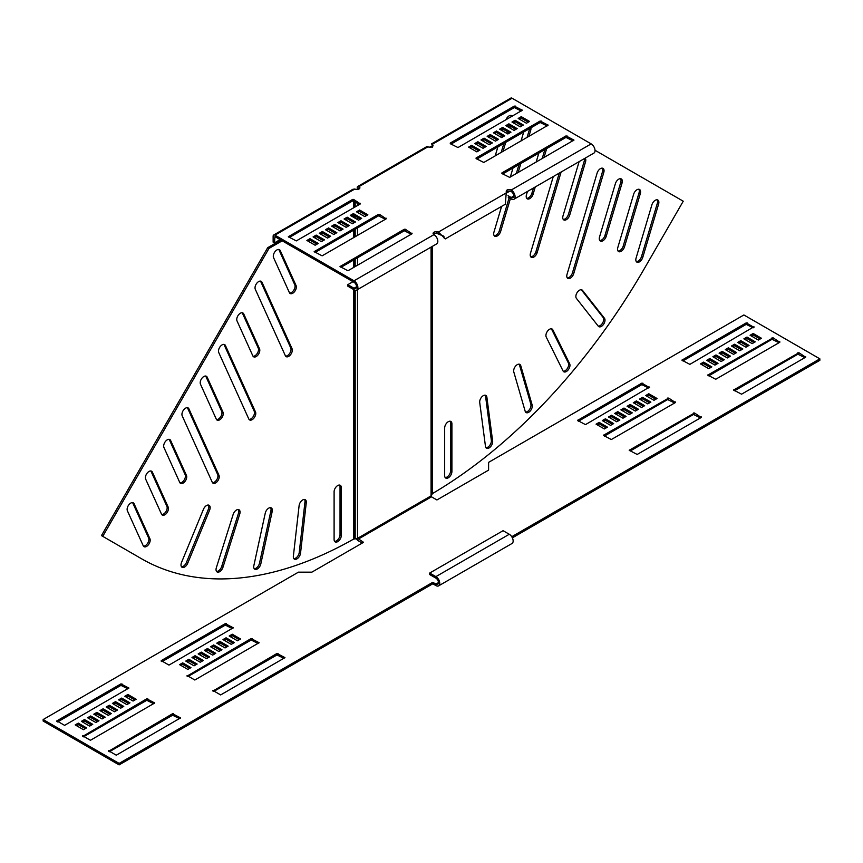 <?xml version="1.0" encoding="UTF-8"?>
<svg xmlns="http://www.w3.org/2000/svg" width="863" height="863" viewBox="0 0 863 863"><rect width="100%" height="100%" fill="white"/><g stroke="black" fill="none" stroke-linecap="round" stroke-linejoin="round"><path stroke-width="1.29" d="M299.116 505.599A5.113 2.956 -60 0 1 302.697 499.936A5.113 2.956 -60 0 1 305.254 499.677A5.113 2.956 -60 0 1 306.279 502.622L300.529 553.215A5.113 2.956 -60 0 1 298.091 558.005A5.113 2.956 -60 0 1 294.391 559.138A5.113 2.956 -60 0 1 293.366 556.193L299.116 505.599M265.254 513.172A5.113 2.956 -60 0 1 268.727 508.145A5.113 2.956 -60 0 1 271.284 507.886A5.113 2.956 -60 0 1 272.201 511.468L260.809 563.927A5.113 2.956 -60 0 1 254.779 569.213A5.113 2.956 -60 0 1 253.851 565.643L265.254 513.172M233.161 514.413A5.113 2.956 -60 0 1 236.462 510.022A5.113 2.956 -60 0 1 239.019 509.774A5.113 2.956 -60 0 1 239.763 513.992L222.956 567.304A5.113 2.956 -60 0 1 217.088 571.942A5.113 2.956 -60 0 1 216.343 567.725L233.161 514.413M203.463 509.267A5.113 2.956 -60 0 1 206.527 505.535A5.113 2.956 -60 0 1 209.083 505.276A5.113 2.956 -60 0 1 209.601 510.152L187.692 563.28A5.113 2.956 -60 0 1 182.061 567.271A5.113 2.956 -60 0 1 181.554 562.396L203.463 509.267M334.1 491.813A5.113 2.956 -60 0 1 337.713 485.545A5.113 2.956 -60 0 1 340.27 485.297A5.113 2.956 -60 0 1 341.327 487.638L341.327 535.373A5.113 2.956 -60 0 1 339.094 540.518A5.113 2.956 -60 0 1 335.157 541.888A5.113 2.956 -60 0 1 334.1 539.548L334.1 491.813M255.297 289.288A5.113 2.956 -60 0 1 258.641 281.586A5.113 2.956 -60 0 1 261.198 281.327A5.113 2.956 -60 0 1 261.985 282.233L292.039 348.674A5.113 2.956 -60 0 1 290.712 354.51A5.113 2.956 -60 0 1 286.138 356.635A5.113 2.956 -60 0 1 285.362 355.729L255.297 289.288M237.023 320.928A5.113 2.956 -60 0 1 240.367 313.226A5.113 2.956 -60 0 1 242.924 312.978A5.113 2.956 -60 0 1 243.711 313.873L259.536 348.846A5.113 2.956 -60 0 1 258.199 354.682A5.113 2.956 -60 0 1 253.636 356.807A5.113 2.956 -60 0 1 252.848 355.901L237.023 320.928M273.571 257.638A5.113 2.956 -60 0 1 276.915 249.936A5.113 2.956 -60 0 1 279.472 249.687A5.113 2.956 -60 0 1 280.248 250.583L296.074 285.556A5.113 2.956 -60 0 1 294.736 291.392A5.113 2.956 -60 0 1 290.173 293.517A5.113 2.956 -60 0 1 289.385 292.611L273.571 257.638M218.76 352.579A5.113 2.956 -60 0 1 222.104 344.876A5.113 2.956 -60 0 1 224.66 344.617A5.113 2.956 -60 0 1 225.437 345.524L255.502 411.964A5.113 2.956 -60 0 1 254.164 417.8A5.113 2.956 -60 0 1 249.601 419.925A5.113 2.956 -60 0 1 248.814 419.019L218.76 352.579M200.486 384.218A5.113 2.956 -60 0 1 203.83 376.516A5.113 2.956 -60 0 1 206.386 376.268A5.113 2.956 -60 0 1 207.174 377.163L222.988 412.136A5.113 2.956 -60 0 1 221.662 417.972A5.113 2.956 -60 0 1 217.088 420.098A5.113 2.956 -60 0 1 216.311 419.191L200.486 384.218M182.212 415.869A5.113 2.956 -60 0 1 185.556 408.167A5.113 2.956 -60 0 1 188.112 407.908A5.113 2.956 -60 0 1 188.9 408.814L218.954 475.254A5.113 2.956 -60 0 1 217.627 481.09A5.113 2.956 -60 0 1 213.064 483.215A5.113 2.956 -60 0 1 212.276 482.309L182.212 415.869M163.948 447.509A5.113 2.956 -60 0 1 167.293 439.806A5.113 2.956 -60 0 1 169.849 439.558A5.113 2.956 -60 0 1 170.626 440.454L186.451 475.427A5.113 2.956 -60 0 1 185.114 481.263A5.113 2.956 -60 0 1 180.55 483.388A5.113 2.956 -60 0 1 179.763 482.482L163.948 447.509M145.674 479.159A5.113 2.956 -60 0 1 149.019 471.457A5.113 2.956 -60 0 1 151.575 471.198A5.113 2.956 -60 0 1 152.363 472.104L168.177 507.077A5.113 2.956 -60 0 1 166.85 512.913A5.113 2.956 -60 0 1 162.276 515.028A5.113 2.956 -60 0 1 161.5 514.132L145.674 479.159M127.4 510.81A5.113 2.956 -60 0 1 130.745 503.097A5.113 2.956 -60 0 1 133.301 502.849A5.113 2.956 -60 0 1 134.089 503.744L149.914 538.717A5.113 2.956 -60 0 1 148.576 544.564A5.113 2.956 -60 0 1 144.013 546.678A5.113 2.956 -60 0 1 143.226 545.772L127.4 510.81M483.302 395.664A5.113 2.956 120 0 0 479.72 402.492L485.481 446.441A5.113 2.956 120 0 0 486.495 448.221A5.113 2.956 120 0 0 490.669 446.592A5.113 2.956 120 0 0 492.644 441.144L486.883 397.185A5.113 2.956 120 0 0 485.858 395.405A5.113 2.956 120 0 0 483.302 395.664M517.271 364.65A5.113 2.956 120 0 0 513.798 371.985L525.189 411.295A5.113 2.956 120 0 0 526.106 412.568A5.113 2.956 120 0 0 530.508 410.669A5.113 2.956 120 0 0 532.147 404.974L520.756 365.664A5.113 2.956 120 0 0 519.828 364.391A5.113 2.956 120 0 0 517.271 364.65M549.537 329.267A5.113 2.956 120 0 0 546.236 337.055L563.054 370.95A5.113 2.956 120 0 0 563.798 371.78A5.113 2.956 120 0 0 568.404 369.612A5.113 2.956 120 0 0 569.656 363.744L552.849 329.839A5.113 2.956 120 0 0 552.093 329.019A5.113 2.956 120 0 0 549.537 329.267M579.472 290.216A5.113 2.956 120 0 0 576.311 294.197A5.113 2.956 120 0 0 576.408 298.371L598.307 326.214A5.113 2.956 120 0 0 598.825 326.656A5.113 2.956 120 0 0 603.636 324.197A5.113 2.956 120 0 0 604.445 318.242L582.536 290.41A5.113 2.956 120 0 0 582.029 289.957A5.113 2.956 120 0 0 579.472 290.216M448.285 421.705A5.113 2.956 120 0 0 444.672 427.972L444.672 475.707A5.113 2.956 120 0 0 445.729 478.048A5.113 2.956 120 0 0 449.677 476.678A5.113 2.956 120 0 0 451.91 471.532L451.91 423.798A5.113 2.956 120 0 0 450.853 421.457A5.113 2.956 120 0 0 448.285 421.705M512.255 116.214A5.113 2.956 120 0 0 511.651 115.631A5.113 2.956 120 0 0 509.094 115.89A5.113 2.956 120 0 0 505.923 119.871M579.202 161.586A5.113 2.956 120 0 0 578.836 162.589L563.01 215.826A5.113 2.956 120 0 0 563.798 219.925A5.113 2.956 120 0 0 569.699 215.167L585.513 161.931A5.113 2.956 120 0 0 585.146 158.156M600.443 168.63A5.113 2.956 120 0 0 597.099 173.139L567.045 274.294A5.113 2.956 120 0 0 567.822 278.393A5.113 2.956 120 0 0 573.722 273.625L603.787 172.481A5.113 2.956 120 0 0 603 168.382A5.113 2.956 120 0 0 600.443 168.63M618.717 179.18A5.113 2.956 120 0 0 615.373 183.69L599.548 236.926A5.113 2.956 120 0 0 600.335 241.025A5.113 2.956 120 0 0 606.236 236.268L622.061 183.032A5.113 2.956 120 0 0 621.274 178.921A5.113 2.956 120 0 0 618.717 179.18M636.98 189.731A5.113 2.956 120 0 0 633.647 194.24L617.822 247.476A5.113 2.956 120 0 0 618.609 251.575A5.113 2.956 120 0 0 624.51 246.807L640.324 193.571A5.113 2.956 120 0 0 639.548 189.472A5.113 2.956 120 0 0 636.98 189.731M655.254 200.281A5.113 2.956 120 0 0 651.91 204.79L636.096 258.026A5.113 2.956 120 0 0 636.872 262.125A5.113 2.956 120 0 0 642.773 257.357L658.598 204.121A5.113 2.956 120 0 0 657.811 200.022A5.113 2.956 120 0 0 655.254 200.281M140.41 558.102A429.353 247.886 -60 0 1 140.345 558.059L141.64 558.814A429.353 247.886 -60 0 0 353.539 539.138L354.574 538.9A429.353 350.572 0 0 0 355.189 538.9L357.509 538.35A429.353 247.886 -60 0 0 357.606 538.296L363.55 542.32L311.867 572.158L298.436 572.158L43.15 719.548L119.116 763.399L432.795 582.298L435.891 584.089A3.657 2.114 -120 0 0 437.724 584.273A3.657 2.114 -120 0 0 438.48 582.601A3.657 2.114 -120 0 0 435.891 578.124L429.688 574.542L429.688 573.054L503.075 530.691L509.278 534.262L435.891 576.635L429.688 573.054M43.15 719.548L43.15 721.037L119.116 764.888L432.795 583.798L435.891 585.578A5.48 3.161 -120 0 0 438.631 585.858L512.018 543.485A5.48 3.161 -120 0 0 513.151 540.982A5.48 3.161 -120 0 0 509.278 534.262M438.631 585.858A5.48 3.161 -120 0 0 439.763 583.345A5.48 3.161 -120 0 0 435.891 576.635M358.123 539.192L431.5 496.818L430.982 495.923A429.353 247.886 120 0 0 431.069 495.88L431.069 247.109M429.785 147.249L429.752 147.26A1.456 0.841 0 0 0 430.206 146.645L432.039 146.376L430.206 146.645M357.217 189.137L357.217 187.649A2.557 1.478 60 0 1 357.746 186.484A2.557 1.478 60 0 1 359.019 186.602L359.019 188.102L356.635 189.482M362.255 543.064L358.123 540.68A2.557 1.478 60 0 1 356.548 538.728M431.5 496.818L436.926 499.957L488.598 470.119L488.598 462.363L743.884 314.973L819.85 358.835L511.748 536.721M612.363 424.326L605.395 420.292L603.582 421.338M618.566 420.745L611.597 416.71L609.785 417.757M624.769 417.163L617.789 413.14L615.988 414.175M630.972 413.582L623.992 409.558L622.191 410.605M648.803 388.07L641.824 384.639L578.523 421.187M649.58 402.838L642.601 398.814L640.788 399.86M643.377 406.419L636.398 402.395L634.585 403.442M637.174 410.001L630.195 405.977L628.383 407.023M606.171 427.908L599.192 423.873L597.379 424.92M674.639 402.989L667.66 399.558L604.359 436.106M700.476 417.908L693.496 414.477L630.195 451.025M655.772 399.267L648.803 395.232L646.991 396.279M716.754 364.057L709.774 360.033L707.973 361.068M722.957 360.475L715.977 356.451L714.176 357.498M729.159 356.894L722.18 352.87L720.368 353.916M735.362 353.312L728.383 349.288L726.57 350.335M753.183 327.811L746.215 324.38L682.903 360.928M753.96 342.579L746.991 338.544L745.179 339.591M747.757 346.16L740.788 342.126L738.976 343.172M741.565 349.731L734.586 345.707L732.773 346.753M710.551 367.638L703.582 363.603L701.77 364.65M779.03 342.719L772.051 339.288L708.75 375.837M804.866 357.638L797.887 354.208L734.586 390.756M760.163 338.997L753.183 334.963L751.382 336.009M819.85 358.835L819.85 360.324L512.374 537.843M224.272 640.335L226.084 639.289L233.064 643.313M218.08 643.906L219.882 642.87L226.861 646.894M211.877 647.487L213.679 646.452L220.658 650.475M205.674 651.069L207.487 650.022L214.456 654.057M162.007 661.662L225.308 625.114L232.287 628.544M187.066 661.813L188.878 660.767L195.858 664.79M193.269 658.232L195.081 657.185L202.061 661.22M199.472 654.65L201.284 653.604L208.253 657.638M230.475 636.754L232.287 635.707L239.267 639.731M187.843 676.581L251.144 640.033L258.123 643.464M213.679 691.5L276.991 654.952L283.959 658.383M180.863 665.395L182.676 664.348L189.655 668.372M119.892 700.594L121.694 699.559L128.673 703.582M113.689 704.176L115.502 703.129L122.47 707.164M107.487 707.757L109.299 706.711L116.268 710.745M101.284 711.339L103.096 710.292L110.076 714.327M57.616 721.932L120.928 685.384L127.897 688.814M82.686 722.083L84.488 721.037L91.467 725.06M88.889 718.501L90.691 717.455L97.67 721.479M95.081 714.92L96.893 713.874L103.873 717.897M126.095 697.013L127.897 695.977L134.876 700.001M83.463 736.851L146.764 700.303L153.733 703.733M109.299 751.77L172.6 715.222L179.58 718.652M76.483 725.664L78.285 724.618L85.264 728.642M610.562 425.373L613.658 423.582L605.395 418.803L602.288 420.594L610.562 425.373M616.765 421.791L619.861 420.001L611.597 415.222L608.491 417.012L616.765 421.791M622.967 418.21L626.063 416.419L617.789 411.64L614.693 413.431L622.967 418.21M629.159 414.628L632.266 412.838L623.992 408.059L620.896 409.849L629.159 414.628M649.58 387.627L641.824 383.15L577.53 420.443L585.492 424.618L649.58 387.034M647.768 403.884L650.864 402.093L642.601 397.325L639.494 399.116L647.768 403.884M641.565 407.465L644.661 405.675L636.398 400.907L633.302 402.697L641.565 407.465M635.362 411.047L638.469 409.256L630.195 404.488L627.099 406.268L635.362 411.047M604.359 428.943L607.455 427.153L599.192 422.385L596.085 424.175L604.359 428.943M668.696 398.07L603.366 435.362L611.338 439.537L675.416 402.546L668.696 398.07L668.696 399.558M694.532 412.989L629.203 450.281L637.174 454.456L701.252 417.465L694.532 412.989L694.532 414.477M645.697 395.534L653.971 400.303L657.067 398.512L648.803 393.744L645.697 395.534M714.942 365.103L718.048 363.312L709.774 358.533L706.678 360.324L714.942 365.103M721.144 361.521L724.251 359.731L715.977 354.952L712.881 356.743L721.144 361.521M727.347 357.94L730.454 356.149L722.18 351.381L719.084 353.161L727.347 357.94M733.55 354.359L736.646 352.568L728.383 347.8L725.287 349.591L733.55 354.359M753.96 327.357L746.215 322.881L681.921 360.173L689.882 364.359L753.96 326.764M752.158 343.614L755.254 341.834L746.991 337.055L743.884 338.846L752.158 343.614M745.956 347.196L749.052 345.405L740.788 340.637L737.682 342.428L745.956 347.196M739.753 350.777L742.849 348.986L734.586 344.218L731.479 346.009L739.753 350.777M708.75 368.684L711.846 366.894L703.582 362.115L700.476 363.906L708.75 368.684M773.086 337.8L707.757 375.092L715.718 379.267L779.796 342.277L773.086 337.8L773.086 339.288M798.922 352.719L733.593 390.011L741.565 394.186L805.643 357.196L798.922 352.719L798.922 354.208M750.087 335.265L758.35 340.044L761.457 338.253L753.183 333.474L750.087 335.265M234.358 642.568L231.252 644.359L222.988 639.58L226.084 637.789L234.358 642.568M228.156 646.15L225.049 647.94L216.786 643.162L219.882 641.371L228.156 646.15M221.953 649.731L218.846 651.522L210.583 646.743L213.679 644.952L221.953 649.731M215.75 653.313L212.654 655.103L204.38 650.324L207.487 648.534L215.75 653.313M168.986 665.093L161.23 660.616L225.308 623.625L233.28 627.8L168.986 665.093M197.142 664.046L194.046 665.837L185.782 661.069L188.878 659.278L197.142 664.046M203.344 660.465L200.248 662.255L191.974 657.487L195.081 655.697L203.344 660.465M209.547 656.894L206.451 658.674L198.177 653.906L201.284 652.115L209.547 656.894M240.55 638.987L237.454 640.778L229.191 636.009L232.287 634.219L240.55 638.987M187.066 676.128L251.144 638.544L259.116 642.719L194.822 680.012L187.066 675.535M212.913 691.047L276.991 653.453L284.952 657.638L220.658 694.931L212.913 690.454M182.676 662.86L190.95 667.628L187.843 669.418L179.58 664.65L182.676 662.86L182.676 664.348M129.968 702.838L126.861 704.629L118.598 699.85L121.694 698.059L129.968 702.838M123.765 706.419L120.669 708.21L112.395 703.431L115.502 701.641L123.765 706.419M117.562 710.001L114.466 711.781L106.192 707.013L109.299 705.222L117.562 710.001M111.359 713.572L108.263 715.362L99.989 710.594L103.096 708.803L111.359 713.572M64.596 725.362L56.839 720.885L120.928 683.895L128.889 688.07L64.596 725.362M92.762 724.316L89.655 726.107L81.392 721.339L84.488 719.548L92.762 724.316M98.965 720.734L95.858 722.525L87.595 717.757L90.691 715.966L98.965 720.734M105.167 717.153L102.061 718.944L93.797 714.176L96.893 712.385L105.167 717.153M136.171 699.257L133.064 701.047L124.801 696.268L127.897 694.478L136.171 699.257M82.686 736.398L146.764 698.803L154.725 702.989L90.432 740.281L82.686 735.805M108.522 751.317L172.6 713.723L180.561 717.897L116.268 755.201L108.522 750.724M78.285 723.118L86.559 727.897L83.463 729.688L75.189 724.909L78.285 723.118L78.285 724.618M753.183 334.963L753.183 333.474M703.582 363.603L703.582 362.115M734.586 345.707L734.586 344.218M740.788 342.126L740.788 340.637M746.991 338.544L746.991 337.055M728.383 349.288L728.383 347.8M722.18 352.87L722.18 351.381M715.977 356.451L715.977 354.952M709.774 360.033L709.774 358.533M648.803 395.232L648.803 393.744M599.192 423.873L599.192 422.385M630.195 405.977L630.195 404.488M636.398 402.395L636.398 400.907M642.601 398.814L642.601 397.325M623.992 409.558L623.992 408.059M617.789 413.14L617.789 411.64M611.597 416.71L611.597 415.222M605.395 420.292L605.395 418.803M432.039 246.548L432.039 494.531L431.069 495.88M595.017 150.27L683.248 201.208L644.359 268.566A429.353 247.886 120 0 1 432.46 493.571L432.039 494.175M432.039 146.408L432.46 147.109M431.187 146.376L430.206 146.408M636.311 261.608A5.113 2.956 120 0 0 641.489 256.613L657.304 203.377A5.113 2.956 120 0 0 657.088 199.795M618.048 251.057A5.113 2.956 120 0 0 623.215 246.063L639.03 192.827A5.113 2.956 120 0 0 638.814 189.245M599.774 240.507A5.113 2.956 120 0 0 604.941 235.513L620.767 182.276A5.113 2.956 120 0 0 620.54 178.695M567.261 277.875A5.113 2.956 120 0 0 572.439 272.881L602.493 171.737A5.113 2.956 120 0 0 602.277 168.145M563.237 219.407A5.113 2.956 120 0 0 568.404 214.423L584.219 161.187A5.113 2.956 120 0 0 584.413 158.576M530.723 256.775A5.113 2.956 120 0 0 535.891 251.78L559.278 173.085M553.28 176.559L530.497 253.193A5.113 2.956 120 0 0 531.284 257.293A5.113 2.956 120 0 0 537.185 252.535L561.112 172.039M503.14 129.17L502.611 130.949M501.327 135.286L500.799 137.066M497.875 146.893L495.2 155.901M511.392 116.721A5.113 2.956 120 0 0 510.918 115.405M503.032 151.381L505.707 142.373M508.275 133.733L508.685 132.363M509.968 128.037L510.497 126.257M501.198 152.438L503.873 143.431M506.861 133.398L507.39 131.618M508.674 127.293L509.202 125.513M526.689 198.317A5.113 2.956 120 0 0 531.867 193.323L533.442 188.005M527.433 191.478L526.473 194.736A5.113 2.956 120 0 0 527.25 198.835A5.113 2.956 120 0 0 533.151 194.067L535.265 186.947M538.846 153.075L536.171 162.082M544.003 157.562L546.678 148.555M542.18 158.619L544.855 149.612M494.186 235.675A5.113 2.956 120 0 0 499.353 230.691L509.127 197.789M501.597 206.386L493.96 232.093A5.113 2.956 120 0 0 494.747 236.192A5.113 2.956 120 0 0 500.648 231.435L510.421 198.533M523.712 131.985L521.036 140.982M513.01 167.994L510.335 177.001M528.868 136.462L530.702 130.281A5.113 2.956 120 0 0 530.918 127.821M527.045 137.519L529.407 129.536A5.113 2.956 120 0 0 529.623 128.565M518.167 172.481L520.842 163.474M516.333 173.528L519.008 164.531M445.168 477.53A5.113 2.956 120 0 0 448.792 475.459A5.113 2.956 120 0 0 450.615 470.788L450.615 423.053A5.113 2.956 120 0 0 450.119 421.23M598.253 326.138A5.113 2.956 120 0 0 602.676 322.902A5.113 2.956 120 0 0 603.151 317.498L581.306 289.731M563.237 371.263A5.113 2.956 120 0 0 567.476 368.318A5.113 2.956 120 0 0 568.372 362.999L551.554 329.094A5.113 2.956 120 0 0 551.371 328.781M525.545 412.05A5.113 2.956 120 0 0 529.591 409.407A5.113 2.956 120 0 0 530.853 404.229L519.461 364.92A5.113 2.956 120 0 0 519.105 364.164M485.934 447.703A5.113 2.956 120 0 0 489.774 445.351A5.113 2.956 120 0 0 491.349 440.389L485.599 396.441A5.113 2.956 120 0 0 485.135 395.178M119.116 764.888L119.116 763.399M432.795 583.798L432.795 582.298M127.897 695.977L127.897 694.478M96.893 713.874L96.893 712.385M90.691 717.455L90.691 715.966M84.488 721.037L84.488 719.548M103.096 710.292L103.096 708.803M109.299 706.711L109.299 705.222M115.502 703.129L115.502 701.641M121.694 699.559L121.694 698.059M232.287 635.707L232.287 634.219M201.284 653.604L201.284 652.115M195.081 657.185L195.081 655.697M188.878 660.767L188.878 659.278M207.487 650.022L207.487 648.534M213.679 646.452L213.679 644.952M219.882 642.87L219.882 641.371M226.084 639.289L226.084 637.789M141.64 558.814L102.751 536.355L268.986 248.436L282.179 240.82M268.986 248.436L267.692 247.692L101.456 535.61L102.751 536.355M267.692 247.692L280.885 240.076M132.578 502.622A5.113 2.956 -60 0 1 132.794 503L148.619 537.973A5.113 2.956 -60 0 1 147.649 543.28A5.113 2.956 -60 0 1 143.441 546.16M150.842 470.971A5.113 2.956 -60 0 1 151.068 471.36L166.883 506.322A5.113 2.956 -60 0 1 165.923 511.63A5.113 2.956 -60 0 1 161.715 514.51M169.116 439.321A5.113 2.956 -60 0 1 169.342 439.709L185.157 474.682A5.113 2.956 -60 0 1 184.197 479.99A5.113 2.956 -60 0 1 179.989 482.87M187.39 407.681A5.113 2.956 -60 0 1 187.605 408.07L217.67 474.51A5.113 2.956 -60 0 1 216.699 479.817A5.113 2.956 -60 0 1 212.492 482.697M205.653 376.031A5.113 2.956 -60 0 1 205.879 376.419L221.694 411.392A5.113 2.956 -60 0 1 220.734 416.7A5.113 2.956 -60 0 1 216.527 419.58M223.927 344.391A5.113 2.956 -60 0 1 224.153 344.779L254.207 411.22A5.113 2.956 -60 0 1 253.247 416.527A5.113 2.956 -60 0 1 249.04 419.407M278.738 249.45A5.113 2.956 -60 0 1 278.965 249.839L294.779 284.812A5.113 2.956 -60 0 1 293.819 290.119A5.113 2.956 -60 0 1 289.612 292.999M242.201 312.74A5.113 2.956 -60 0 1 242.417 313.129L258.242 348.102A5.113 2.956 -60 0 1 257.271 353.409A5.113 2.956 -60 0 1 253.064 356.29M260.464 281.101A5.113 2.956 -60 0 1 260.691 281.489L290.745 347.929A5.113 2.956 -60 0 1 289.785 353.237A5.113 2.956 -60 0 1 285.577 356.117M339.537 485.071A5.113 2.956 -60 0 1 340.033 486.894L340.033 534.629A5.113 2.956 -60 0 1 338.22 539.299A5.113 2.956 -60 0 1 334.596 541.381M208.361 505.049A5.113 2.956 -60 0 1 208.307 509.407L186.397 562.536A5.113 2.956 -60 0 1 181.5 566.754M238.296 509.537A5.113 2.956 -60 0 1 238.479 513.248L221.662 566.56A5.113 2.956 -60 0 1 216.527 571.435M270.561 507.66A5.113 2.956 -60 0 1 270.917 510.723L259.515 563.183A5.113 2.956 -60 0 1 254.207 568.706M304.531 499.45A5.113 2.956 -60 0 1 304.984 501.878L299.234 552.471A5.113 2.956 -60 0 1 293.819 558.62M357.746 186.484L426.732 146.645A2.557 1.478 60 0 1 428.016 146.775A2.923 1.683 0 0 0 432.147 146.775A2.923 1.683 0 0 0 432.999 145.577A2.923 1.683 0 0 0 432.147 144.391L432.147 145.879A2.923 1.683 0 0 1 432.697 146.332M428.016 146.775L359.019 186.602A2.923 1.683 180 0 1 359.882 187.8A2.923 1.683 180 0 1 359.019 188.997A2.923 1.683 180 0 1 354.887 188.997L352.848 189.31L273.668 235.016A2.557 1.478 60 0 1 274.941 235.146L354.013 280.799A5.48 3.161 60 0 1 357.595 285.631A5.48 3.161 60 0 1 356.753 290.022A5.48 3.161 60 0 1 354.013 289.741L347.811 286.171L347.811 284.671L352.978 281.694M280.108 239.623L274.423 242.902L274.941 236.635L354.013 282.287A3.657 2.114 60 0 1 356.397 285.513A3.657 2.114 60 0 1 355.836 288.436A3.657 2.114 60 0 1 354.013 288.253L347.811 284.671M289.31 237.476L352.611 200.928L359.591 204.358M340.993 267.314L404.294 230.766L411.273 234.197M315.146 252.395L378.458 215.847L385.427 219.278M357.778 212.568L359.591 211.521L366.57 215.545M351.586 216.138L353.388 215.103L360.367 219.126M345.383 219.72L347.185 218.684L354.164 222.708M339.181 223.301L340.993 222.255L347.962 226.289M332.978 226.883L334.79 225.836L341.759 229.871M326.775 230.464L328.587 229.418L335.567 233.452M320.572 234.046L322.384 232.999L329.364 237.023M314.369 237.627L316.182 236.581L323.161 240.604M308.177 241.209L309.979 240.162L316.958 244.186M433.399 234.197A2.923 1.683 180 0 1 436.775 233.312L443.927 236.343L443.927 237.832L442.892 235.61M359.019 188.102A2.923 1.683 180 0 1 359.58 188.544M507.983 195.631L511.209 197.498A3.657 2.114 -120 0 0 513.043 197.681A3.657 2.114 -120 0 0 513.604 194.747A3.657 2.114 -120 0 0 511.209 191.532A2.923 1.683 0 0 0 506.484 192.018M521.284 111.003L514.316 107.573L451.004 144.121M572.967 140.842L565.988 137.411L502.687 173.959M547.131 125.922L540.152 122.492L476.851 159.04M478.652 150.831L471.683 146.807L469.871 147.853M484.855 147.249L477.875 143.226L476.074 144.272M491.058 143.668L484.078 139.644L482.277 140.691M497.261 140.097L490.281 136.063L488.469 137.109M503.463 136.516L496.484 132.481L494.672 133.528M509.666 132.934L502.687 128.9L500.874 129.946M515.858 129.353L508.89 125.329L507.077 126.365M522.061 125.771L515.092 121.748L513.28 122.783M528.264 122.19L521.284 118.166L519.483 119.213M353.647 199.439L360.367 203.905L296.289 240.906L288.318 236.732L352.611 199.439L353.647 199.439L353.647 200.928M405.33 229.267L412.039 233.744L347.962 270.745L340 266.57L404.294 229.267L405.33 229.267L405.33 230.766M379.483 214.358L386.203 218.824L322.126 255.826L314.164 251.651L378.458 214.358L379.483 214.358L379.483 215.847M364.758 216.591L356.495 211.813L359.591 210.022L367.865 214.801L364.758 216.591M358.555 220.173L350.292 215.394L353.388 213.603L361.662 218.382L358.555 220.173M352.352 223.754L344.089 218.975L347.185 217.185L355.459 221.964L352.352 223.754M346.16 227.336L337.886 222.557L340.993 220.766L349.256 225.545L346.16 227.336M339.957 230.906L331.683 226.138L334.79 224.348L343.053 229.127L339.957 230.906M333.754 234.488L325.48 229.72L328.587 227.929L336.85 232.697L333.754 234.488M327.552 238.069L319.288 233.301L322.384 231.511L330.648 236.279L327.552 238.069M321.349 241.651L313.086 236.883L316.182 235.092L324.456 239.86L321.349 241.651M306.883 240.464L309.979 238.673L318.253 243.442L315.146 245.232L306.883 240.464M356.753 290.022L436.7 243.862A5.48 3.161 -120 0 0 437.53 239.472A5.48 3.161 -120 0 0 433.96 234.639A2.923 1.683 180 0 1 433.097 233.452A2.923 1.683 180 0 1 436.775 231.813L438.404 232.071L438.404 233.56M508.242 197.271L511.209 198.986A5.48 3.161 -120 0 0 513.949 199.256A5.48 3.161 -120 0 0 514.79 194.865A5.48 3.161 -120 0 0 511.209 190.033A2.923 1.683 0 0 0 508.027 189.666A2.923 1.683 0 0 0 506.225 191.23A2.923 1.683 0 0 0 506.322 191.672L505.362 204.218L445.286 238.9L443.927 237.832M431.629 143.819L510.81 98.112A2.557 1.478 60 0 1 512.093 98.231L591.155 143.884A5.48 3.161 60 0 1 594.736 148.716A5.48 3.161 60 0 1 593.895 153.107L513.949 199.256M450.238 143.668L457.983 147.551L522.277 110.259L514.316 106.084L450.238 143.075M501.91 173.506L509.666 177.39L573.949 140.097L565.988 135.912L501.91 172.913M476.074 158.587L483.819 162.471L548.113 125.178L540.152 121.003L476.074 157.994M479.947 150.086L471.683 145.318L468.577 147.109L476.851 151.877L479.947 150.086M486.149 146.505L477.875 141.737L474.779 143.528L483.043 148.296L486.149 146.505M492.352 142.924L484.078 138.156L480.982 139.946L489.245 144.714L492.352 142.924M498.555 139.342L490.281 134.574L487.185 136.365L495.448 141.133L498.555 139.342M504.747 135.771L496.484 130.993L493.388 132.783L501.651 137.562L504.747 135.771M510.95 132.19L502.687 127.411L499.58 129.202L507.854 133.981L510.95 132.19M517.153 128.609L508.89 123.83L505.783 125.62L514.057 130.399L517.153 128.609M523.356 125.027L515.092 120.248L511.986 122.039L520.26 126.818L523.356 125.027M521.284 116.667L518.188 118.458L526.452 123.236L529.558 121.446L521.284 116.667L521.284 118.166M506.754 192.611L438.404 232.071L445.286 238.9M274.423 242.902L273.139 242.158L273.139 236.192A2.557 1.478 60 0 1 273.668 235.016M309.979 238.673L309.979 240.162M316.182 235.092L316.182 236.581M322.384 231.511L322.384 232.999M328.587 227.929L328.587 229.418M334.79 224.348L334.79 225.836M340.993 220.766L340.993 222.255M347.185 217.185L347.185 218.684M353.388 213.603L353.388 215.103M359.591 210.022L359.591 211.521M432.05 144.66L432.147 145.879M506.894 192.827L509.904 191.09M512.093 98.231L431.867 144.553M515.092 120.248L515.092 121.748M508.89 123.83L508.89 125.329M502.687 127.411L502.687 128.9M496.484 130.993L496.484 132.481M490.281 134.574L490.281 136.063M484.078 138.156L484.078 139.644M477.875 141.737L477.875 143.226M471.683 145.318L471.683 146.807M357.606 538.296L430.982 495.923M357.509 538.35L357.509 289.58M357.509 265.232L357.509 257.767M357.509 235.394L357.509 227.929M357.509 219.569L357.509 217.476M357.509 205.556L357.509 203.161M438.48 582.601L435.891 584.089M797.887 354.208L797.887 352.719M805.643 357.196L805.643 356.602M733.809 390.313L733.809 389.709M772.051 339.288L772.051 337.8M779.796 342.277L779.796 341.683M707.973 375.394L707.973 374.801M682.137 360.475L682.137 359.882M746.215 324.38L746.215 322.881M747.239 324.38L747.239 322.881M693.496 414.477L693.496 412.989M701.252 417.465L701.252 416.861M629.418 450.583L629.418 449.979M667.66 399.558L667.66 398.07M675.416 402.546L675.416 401.942M603.582 435.664L603.582 435.06M577.746 420.745L577.746 420.152M641.824 384.639L641.824 383.15M642.859 384.639L642.859 383.15M432.46 493.571L432.46 246.311M657.304 203.377L658.598 204.121M641.489 256.613L642.773 257.357M639.03 192.827L640.324 193.571M623.215 246.063L624.51 246.807M620.767 182.276L622.061 183.032M604.941 235.513L606.236 236.268M572.439 272.881L573.722 273.625M602.493 171.737L603.787 172.481M568.404 214.423L569.699 215.167M584.219 161.187L585.513 161.931M535.891 251.78L537.185 252.535M531.867 193.323L533.151 194.067M499.353 230.691L500.648 231.435M529.407 129.536L530.702 130.281M450.615 423.053L451.91 423.798M450.615 470.788L451.91 471.532M581.392 289.741L582.536 290.41M603.151 317.498L604.445 318.242M551.554 329.094L552.849 329.839M568.372 362.999L569.656 363.744M519.461 364.92L520.756 365.664M530.853 404.229L532.147 404.974M485.599 396.441L486.883 397.185M491.349 440.389L492.644 441.144M180.356 718.199L180.356 717.606M173.636 715.222L173.636 713.723M172.6 715.222L172.6 713.723M154.509 703.28L154.509 702.687M147.8 700.303L147.8 698.803M146.764 700.303L146.764 698.803M128.673 688.361L128.673 687.768M121.953 685.384L121.953 683.895M120.928 685.384L120.928 683.895M56.839 721.479L56.839 720.885M284.736 657.93L284.736 657.336M278.015 654.952L278.015 653.453M276.991 654.952L276.991 653.453M258.9 643.011L258.9 642.417M252.179 640.033L252.179 638.544M251.144 640.033L251.144 638.544M233.064 628.102L233.064 627.498M226.343 625.114L226.343 623.625M225.308 625.114L225.308 623.625M161.23 661.22L161.23 660.616M355.189 538.9L355.189 290.216M355.189 266.57L355.189 259.116M355.189 236.732L355.189 229.278M355.189 218.22L355.189 216.138M355.189 206.904L355.189 201.813M354.574 538.9L354.574 290.022M354.574 266.926L354.574 259.472M354.574 237.088L354.574 229.634M354.574 217.864L354.574 215.782M354.574 207.26L354.574 201.457M353.539 539.138L353.539 289.472M353.539 267.519L353.539 260.065M353.539 237.692L353.539 230.227M353.539 223.064L353.539 222.341M353.539 217.271L353.539 215.189M353.539 207.854L353.539 200.874M132.794 503L134.089 503.744M148.619 537.973L149.914 538.717M151.068 471.36L152.363 472.104M166.883 506.322L168.177 507.077M169.342 439.709L170.626 440.454M185.157 474.682L186.451 475.427M217.67 474.51L218.954 475.254M187.605 408.07L188.9 408.814M221.694 411.392L222.988 412.136M205.879 376.419L207.174 377.163M254.207 411.22L255.502 411.964M224.153 344.779L225.437 345.524M294.779 284.812L296.074 285.556M278.965 249.839L280.248 250.583M258.242 348.102L259.536 348.846M242.417 313.129L243.711 313.873M290.745 347.929L292.039 348.674M260.691 281.489L261.985 282.233M340.033 486.894L341.327 487.638M340.033 534.629L341.327 535.373M208.307 509.407L209.601 510.152M186.397 562.536L187.692 563.28M238.479 513.248L239.763 513.992M221.662 566.56L222.956 567.304M270.917 510.723L272.201 511.468M259.515 563.183L260.809 563.927M304.984 501.878L306.279 502.622M299.234 552.471L300.529 553.215M511.209 191.532L511.209 190.033L591.155 143.884M354.887 188.997L274.941 235.146M433.96 234.639L354.013 280.799M436.775 231.813L436.775 233.312M356.592 286.764L354.013 288.253M386.203 218.231L386.203 218.824M378.458 214.358L378.458 215.847M314.369 251.349L314.369 251.942M412.039 233.15L412.039 233.744M404.294 229.267L404.294 230.766M340.216 266.268L340.216 266.861M360.367 203.312L360.367 203.905M352.611 199.439L352.611 200.928M288.533 236.43L288.533 237.023M511.209 197.498L513.798 196.009M540.152 121.003L540.152 122.492M541.187 121.003L541.187 122.492M547.897 124.876L547.897 125.469M565.988 135.912L565.988 137.411M567.023 135.912L567.023 137.411M573.744 139.795L573.744 140.389M514.316 106.084L514.316 107.573M515.34 106.084L515.34 107.573M522.061 109.957L522.061 110.561M432.697 145.038L431.942 144.348L432.147 145.351"/></g></svg>
